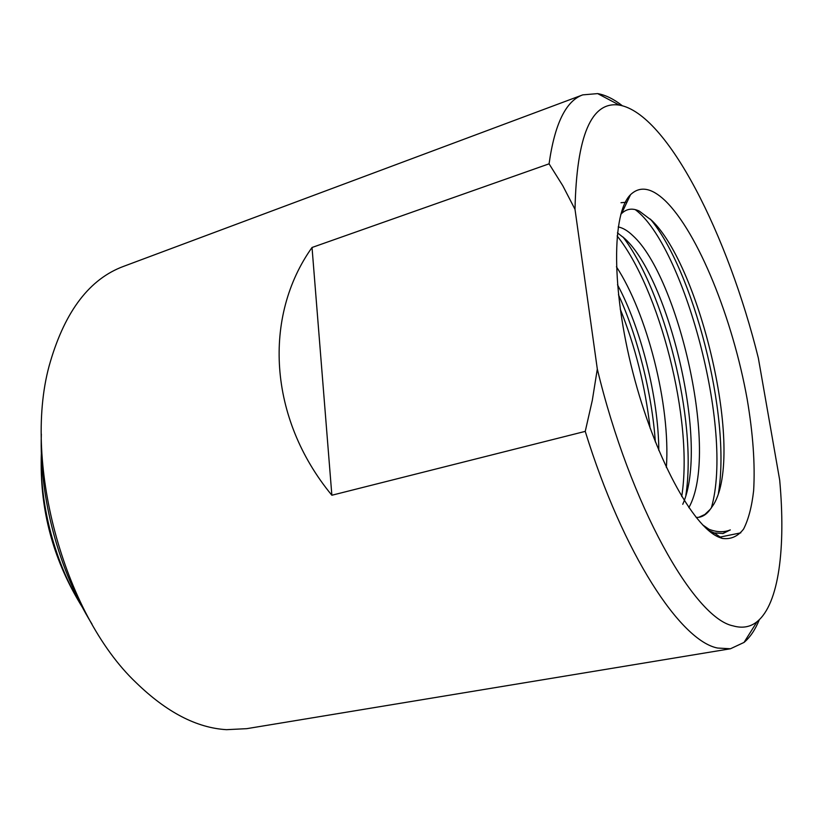 <?xml version="1.0" encoding="UTF-8"?>
<svg xmlns="http://www.w3.org/2000/svg" width="823" height="823" viewBox="0 0 823 823"><rect width="100%" height="100%" fill="white"/><g stroke="black" fill="none" stroke-linecap="round" stroke-linejoin="round"><path stroke-width="1.23" d="M617.435 232.837L624.544 238.403C668.543 277.639 709.591 444.286 682.761 504.304M618.196 226.942C622.867 227.827 627.784 230.759 632.938 235.738C678.059 276.528 719.662 453.01 688.851 507.647M617.497 284.789C640.757 327.832 658.441 396.902 658.822 450.49M616.417 266.775C646.765 313.059 670.724 404.453 666.373 467.515M92.042 624.173C58.731 570.462 39.195 497.215 41.345 434.05M759.351 619.668C755.267 629.688 750.154 637.28 744.013 642.434L730.464 648.761L246.766 728.664L226.531 729.672C196.707 727.923 166.555 712.245 136.073 682.617C63.083 613.547 21.521 457.691 50.429 361.451C65.521 310.538 89.882 278.853 123.501 266.395L582.766 94.871L597.663 93.606C605.563 95.015 613.773 99.048 622.301 105.714M575.01 209.34C576.594 135.558 591.387 100.818 619.369 105.118C667.422 113.512 728.201 235.995 758.343 358.067L779.7 480.138C785.8 547.295 779.124 603.887 757.098 621.643C750.339 627.105 742.325 628.515 733.056 625.861C694.345 618.258 630.151 505.703 597.313 369.064L575.01 209.34L562.798 185.741L549.075 163.828C554.702 123.82 565.926 100.828 582.766 94.871M730.464 648.761L717.666 648.051C680.858 641.189 623.289 554.568 585.246 431.375L592.313 400.317L597.313 369.064M549.075 163.828L312.03 247.486C262.99 316.279 268.092 418.084 331.864 495.24L585.246 431.375M620.768 214.412L621.56 213.569C626.55 208.723 632.445 207.88 639.245 211.058L651.785 220.482C699.684 265.88 744.908 452.341 713.675 504.437L710.208 509.386C707.194 513.675 703.614 516.288 699.457 517.204L696.186 517.533M664.922 200.442C698.058 232.22 732.871 319.314 747.171 399.176C753.024 433.731 755.185 464.193 753.642 490.58C751.831 506.629 748.477 519.467 743.57 529.086C737.799 536.524 730.659 539.621 722.152 538.396L718.849 537.172C692.647 526.453 654.398 456.405 632.897 372.5C611.263 288.626 611.9 212.838 630.511 194.712C639.903 185.751 651.374 187.654 664.922 200.442M705.537 527.759L709.025 529.292C716.884 532.296 723.973 532.502 730.299 529.909L723.078 533.489L714.271 532.934L708.562 530.465M740.793 532.851L719.096 537.275M710.208 509.386L704.838 514.488L698.706 517.348M312.03 247.486L331.864 495.24M621.005 202.715L626.951 202.201M650.376 219.093C692.575 269.337 731.431 414.679 718.428 493.265M623.062 237.055C663.842 290.745 697.41 419.535 685.888 495.168M618.454 294.727C637.496 336.082 652.094 394.042 655.334 441.92M730.299 529.909L722.645 533.571M713.798 533.633L712.142 533.253M635.253 209.628C682.997 244.822 734.219 429.133 711.319 508.007M617.116 235.934C658.884 287.916 693.851 419.843 681.711 496.516M620.223 309.047C635.305 346.627 645.263 386.326 650.098 428.155M78.699 601.191C53.073 557.84 40.574 510.98 41.212 460.623M82.639 607.744C55.141 564.033 39.288 504.581 41.366 452.979M757.098 621.643L744.013 642.434M702.585 524.827L709.025 529.292M714.271 532.934L722.152 538.396M621.56 213.569L630.511 194.712M619.369 105.118L597.663 93.606"/></g></svg>
